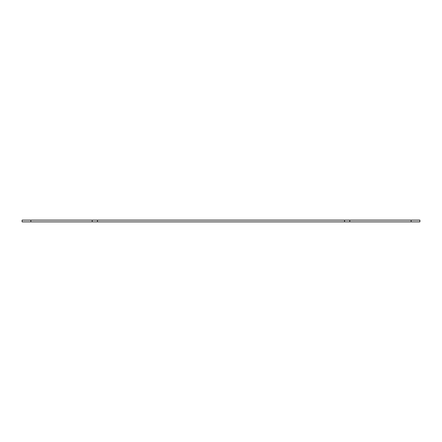 <?xml version="1.0" encoding="UTF-8"?>
<svg xmlns="http://www.w3.org/2000/svg" width="442" height="442" viewBox="0 0 442 442"><rect width="100%" height="100%" fill="white"/><g stroke="black" fill="none" stroke-linecap="round" stroke-linejoin="round"><path stroke-width="0.66" d="M349.804 220.122L92.196 220.122L92.196 221.878L419.9 221.878L419.9 220.122L349.804 220.122L349.804 221.878M92.196 220.122L22.1 220.122L22.1 221.878L92.196 221.878M97.455 220.122L97.455 221.878M344.545 220.122L344.545 221.878M411.137 220.122L411.137 221.878M30.863 220.122L30.863 221.878"/></g></svg>
